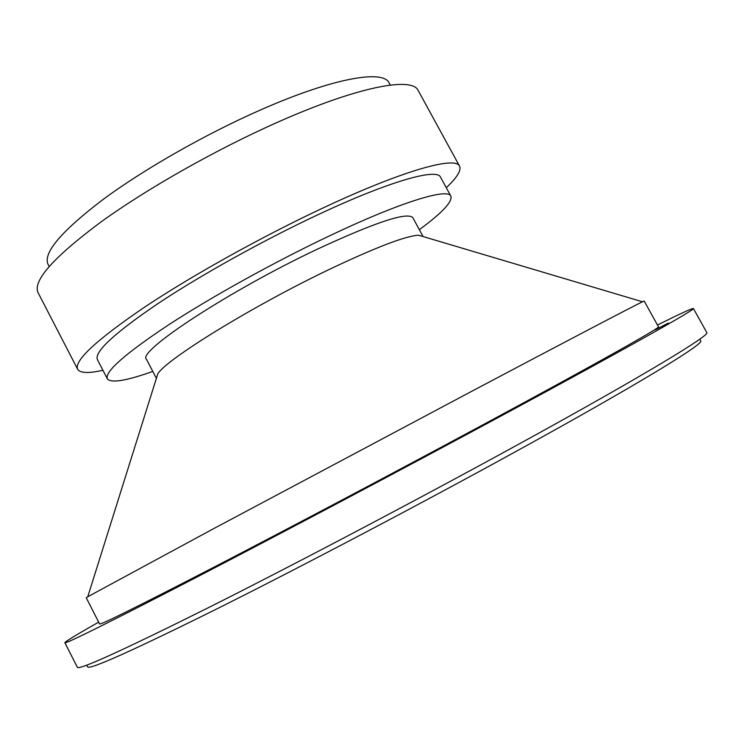 <?xml version="1.0" encoding="UTF-8"?>
<svg xmlns="http://www.w3.org/2000/svg" width="744" height="744" viewBox="0 0 744 744"><rect width="100%" height="100%" fill="white"/><g stroke="black" fill="none" stroke-linecap="round" stroke-linejoin="round"><path stroke-width="1.12" d="M86.741 665.127L87.615 666.847C89.066 670.223 132.088 650.935 216.69 608.983C300.892 566.909 421.216 503.604 518.112 450.278C639.44 383.56 704.94 343.291 700.709 340.864L699.769 339.171M222.828 562.743L234.286 556.819L222.828 562.743M655.399 329.759L668.354 323.063L655.399 329.759M98.664 622.142C76.604 634.632 65.342 641.486 64.868 642.695L77.339 667.266C78.604 670.484 122.648 650.442 209.473 607.141C295.973 563.701 419.895 498.434 519.535 443.74C644.053 375.441 710.966 334.744 706.8 332.568L693.408 308.5C692.143 308.211 680.165 313.717 657.464 325.016M64.868 642.695C65.286 644.23 108.512 622.765 194.556 578.302C280.339 533.839 403.88 468.422 503.744 414.557C628.513 347.281 696.524 308.816 693.408 308.5M487.376 422.415C598.753 362.384 661.239 327.118 658.459 326.821L644.192 301.06L642.509 301.785C633.814 305.886 570.778 338.855 470.822 391.772L213.435 528.761L87.764 596.744L86.22 597.739L99.594 623.965C100.273 625.174 138.719 606.072 214.951 566.668C290.718 527.384 398.998 470.069 487.376 422.415M328.764 269.681C375.469 247.473 405.415 235.978 418.593 235.216L423.066 236.546L412.836 217.676C407.284 211.715 375.571 222.168 317.697 249.017C229.254 290.653 136.226 351.94 146.466 359.306L156.389 378.343L157.784 373.888C165.912 359.557 252.132 306.323 328.764 269.681M152.78 371.423C126.117 380.909 110.977 383.365 107.341 378.789C104.551 371.795 125.02 353.781 168.767 324.737C212.04 296.568 274.927 261.739 329.741 235.746C400.412 202.117 447.786 187.739 450.864 196.137C452.631 201.708 442.122 212.886 419.346 229.682M107.341 378.789L97.399 359.603C94.218 351.856 114.334 333.228 157.756 303.719C200.74 275.122 263.469 240.228 318.358 214.542C389.131 181.303 436.961 167.884 440.522 177.165L450.864 196.137M102.923 370.27C88.499 373.516 80.064 373.172 77.627 369.238C73.981 360.71 96.348 339.98 144.727 307.039C192.724 275.085 263.144 235.932 324.468 207.297C403.22 170.404 455.663 155.924 459.56 166.163C461.457 170.376 457.03 177.565 446.27 187.711M77.627 369.238L38.028 292.606C32.69 280.804 53.503 257.387 100.449 222.344C147.135 188.53 216.885 149.06 278.554 121.821C357.724 86.676 412.185 76.446 418.175 90.48L459.56 166.163M49.141 266.473L48.025 264.325C42.938 252.904 61.306 231.272 103.137 199.42C144.662 168.758 206.655 133.492 261.916 109.34C333.145 78.036 383.225 69.378 389.14 82.947L390.302 85.076M157.784 373.888L87.764 596.744M418.593 235.216L642.509 301.785"/></g></svg>
